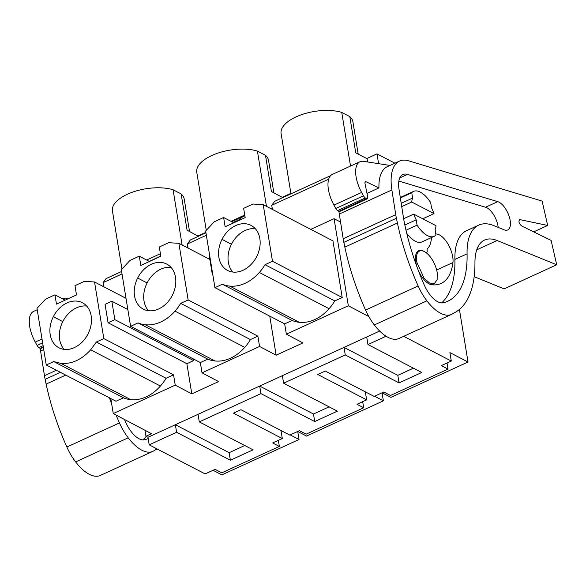 <?xml version="1.0" encoding="UTF-8"?>
<svg xmlns="http://www.w3.org/2000/svg" width="586" height="586" viewBox="0 0 586 586"><rect width="100%" height="100%" fill="white"/><g stroke="black" fill="none" stroke-linecap="round" stroke-linejoin="round"><path stroke-width="0.88" d="M459.417 309.437L468.024 362.009L449.902 352.596L451.286 361.049L403.703 336.327M394.913 163.186L376.988 153.876L378.593 163.67M269.743 316.132L276.138 355.197L302.925 342.913L286.356 334.181L348.333 305.76L368.85 316.579M276.138 355.197L259.569 346.465L202.024 372.85L218.593 381.581L205.195 387.727L191.805 393.865L175.236 385.134L113.259 413.555L151.532 433.721L145.995 436.255L147.965 437.295L149.203 444.847L176.598 432.285L230.379 460.23L229.141 452.678L175.361 424.733L147.965 437.295M386.079 336.232L367.949 344.546L421.73 372.484L399.044 382.892L345.264 354.948L283.617 383.215L337.397 411.152L314.711 421.561L260.931 393.616L259.693 386.064L175.361 424.733L176.598 432.285M345.264 354.948L344.026 347.395L259.693 386.064L313.473 414.009L329.098 406.845M379.677 331.046L344.026 347.395L397.806 375.34L413.43 368.176M367.949 344.546L366.711 336.994M362.697 401.674L363.694 407.768L306.141 434.16L299.446 430.681L289.806 435.098L240.949 409.717L233.448 413.152L282.305 438.54L272.658 442.957L279.361 446.437L221.808 472.829L215.113 469.349L205.151 473.913L149.203 444.847M363.694 407.768L356.991 404.289L366.638 399.864L317.78 374.483L325.281 371.048L374.139 396.429L383.779 392.005L390.474 395.484L448.026 369.099L441.324 365.62L451.286 361.049M260.931 393.616L199.284 421.883L253.064 449.828L230.379 460.23M468.024 362.009L390.877 397.389L382.05 392.803M376.988 153.876L366.748 158.572M367.605 161.97L367.078 158.74L355.746 152.858L349.813 116.614A36.383 16.467 -9.3 0 1 352.904 121.829L358.192 154.125M406.765 233.418A24.715 11.42 65.4 0 0 421.986 241.908L434.16 236.326A24.715 11.42 -114.6 0 0 435.977 234.986L435.098 229.646A20.591 9.515 65.4 0 0 435.999 225.691L413.709 214.11A20.591 9.515 65.4 0 0 416.185 219.823L417.064 225.156L406.003 230.225M404.853 225.017L416.185 219.823M403.622 218.739L413.709 214.11M401.725 206.616L411.731 202.031A20.591 9.515 65.4 0 1 412.625 198.075L411.753 192.735A24.715 11.42 -114.6 0 1 413.562 191.395A24.715 11.42 -114.6 0 1 430.666 202.566L431.538 207.898A20.591 9.515 65.4 0 1 434.021 213.612L411.731 202.031M401.205 203.313L412.625 198.075M422.718 218.79L434.021 213.612M416.727 261.979L424.139 278.313L429.633 283.053L434.409 283.521L437.141 279.69L437.215 272.622A17.851 8.248 65.4 0 0 429.802 256.28A17.851 8.248 65.4 0 0 419.532 251.072A17.851 8.248 65.4 0 0 416.727 261.979M270.688 208.528L272.153 207.854M209.861 259.415L178.876 243.315L188.15 299.937L180.686 303.358A40.097 30.582 117.5 0 1 175.009 311.137A39.526 30.142 117.5 0 1 145.313 324.754A40.097 30.582 117.5 0 1 138.054 322.901L130.597 326.321L121.324 269.692L129.931 260.462L139.278 256.177L149.481 261.481M202.024 372.85L200.331 362.558L207.796 359.137A40.097 30.582 117.5 0 0 215.047 360.983A39.526 30.142 117.5 0 0 244.743 347.366A40.097 30.582 117.5 0 0 250.427 339.587L257.884 336.166L188.15 299.937M257.884 336.166L259.569 346.465M188.077 248.098L187.403 243.959L190.355 239.967L205.95 232.818M200.331 362.558L130.597 326.321M114.849 319.656L108.073 322.761L105.055 304.332L111.831 301.226L114.849 319.656L193.651 360.595L193.38 358.94M193.651 360.595L186.868 363.701L191.805 393.865M186.355 247.197L187.82 246.523M126.012 298.333L94.544 281.983L103.817 338.605L96.353 342.026L90.676 349.805C81.652 359.672 71.756 364.214 60.981 363.423L53.729 361.569L46.265 364.99L36.991 308.361L45.598 299.131L54.945 294.846L65.149 300.149M46.265 364.99L115.999 401.227L123.463 397.806A40.097 30.582 117.5 0 0 130.715 399.652A39.526 30.142 117.5 0 0 160.41 386.035A40.097 30.582 117.5 0 0 166.094 378.256L173.551 374.835L103.817 338.605M173.551 374.835L175.236 385.134M108.073 322.761L186.868 363.701M113.259 413.555L110.798 398.524M145.995 436.255L145.02 430.285M382.057 392.81L383.376 400.824L306.544 436.057L297.717 431.472L299.043 439.5L221.889 474.872L213.062 470.287M244.765 445.514L229.141 452.678M199.284 421.883L198.046 414.331M283.617 383.215L282.379 375.663M348.333 305.76L334.071 218.688L340.554 222.057M286.356 334.181L284.664 323.882L292.128 320.461A40.097 30.582 117.5 0 0 299.38 322.315A39.526 30.142 117.5 0 0 329.076 308.697A40.097 30.582 117.5 0 0 334.76 300.918L342.217 297.498L332.943 240.875L263.209 204.646L252.991 204.038L243.644 208.323L245.16 217.604L225.134 226.789L223.61 217.509L233.814 222.805M334.071 218.688L310.792 229.36M284.664 323.882L214.93 287.653L205.657 231.023L214.264 221.794L223.61 217.509M366.638 399.864L365.32 391.851M383.376 400.824L374.549 396.239M447.03 363.005L448.026 369.099M399.044 382.892L397.806 375.34M314.711 421.561L313.473 414.009M278.365 440.342L279.361 446.437M282.305 438.54L280.987 430.52M299.043 439.5L290.216 434.907M290.883 193.358L282.415 197.24M205.869 232.334L198.083 235.909M266.454 206.331L257.408 151.085L265.48 155.283L271.413 191.527L282.774 197.592M350.523 166.058L341.741 112.417L349.813 116.614M272.409 209.422L271.736 205.29L328.643 179.191M434.16 236.326A24.715 11.42 -114.6 0 1 417.064 225.156M411.753 192.735L400.363 197.958M413.562 191.395L401.388 196.977A24.715 11.42 65.4 0 0 400.311 197.636M212.813 274.731L212.403 274.922L212.886 275.171M212.403 274.922L209.385 256.492L209.795 256.302M231.814 221.764A41.188 19.03 -114.6 0 1 232.745 221.266L243.813 216.19A41.188 19.03 -114.6 0 1 244.867 215.787M330.555 175.683L274.688 201.298L271.736 205.29M244.743 215.025L230.987 221.34M160.41 253.701L146.654 260.008M121.617 271.486L106.022 278.636L103.07 282.635L122.02 273.94M139.278 256.177L140.801 265.458L160.828 256.272L159.311 246.992L168.658 242.707L178.876 243.315M137.659 278.02A25.396 19.375 117.5 0 1 166.739 264.059A25.396 19.375 117.5 0 1 167.354 264.403A25.396 19.375 117.5 0 1 172.394 295.183A25.396 19.375 117.5 0 1 143.321 309.137A25.396 19.375 117.5 0 1 142.698 308.8A25.396 19.375 117.5 0 1 137.659 278.02L147.115 282.935A25.396 19.375 -62.5 0 0 148.5 310.726M250.427 339.587L180.686 303.358M206.353 235.272L187.403 243.959M207.796 359.137L138.054 322.901M160.791 256.016L149.445 261.363M149.203 261.334A41.188 19.03 -114.6 0 1 149.65 261.4M111.831 301.226L127.851 309.547M54.945 294.846L56.468 304.127L76.495 294.941L74.979 285.66L84.325 281.375L94.544 281.983M53.326 316.689A25.396 19.375 117.5 0 1 82.406 302.735A25.396 19.375 117.5 0 1 83.022 303.072A25.396 19.375 117.5 0 1 88.061 333.852A25.396 19.375 117.5 0 1 58.988 347.806A25.396 19.375 117.5 0 1 58.366 347.469A25.396 19.375 117.5 0 1 53.326 316.689L62.783 321.604A25.396 19.375 -62.5 0 0 64.167 349.395M166.094 378.256L96.353 342.026M123.463 397.806L53.729 361.569M103.744 286.766L103.07 282.635M342.217 297.498L272.483 261.261L263.209 204.646M272.483 261.261L265.019 264.682L334.76 300.918M292.128 320.461L222.387 284.232A40.097 30.582 -62.5 0 0 229.646 286.085A39.526 30.142 -62.5 0 0 259.342 272.468A40.097 30.582 -62.5 0 0 265.019 264.682M222.387 284.232L214.93 287.653M221.991 239.352A25.396 19.375 117.5 0 1 251.072 225.39A25.396 19.375 117.5 0 1 251.687 225.735A25.396 19.375 117.5 0 1 256.727 256.514A25.396 19.375 117.5 0 1 227.654 270.468A25.396 19.375 117.5 0 1 227.031 270.131A25.396 19.375 117.5 0 1 221.991 239.352L231.448 244.259A25.396 19.375 -62.5 0 0 232.832 272.058M182.121 244.999L173.075 189.754L181.147 193.951L187.081 230.195L198.442 236.261M265.48 155.283A36.383 16.467 -9.3 0 1 268.571 160.498L273.86 192.801M181.147 193.951A36.383 16.467 -9.3 0 1 184.238 199.167L189.527 231.47M341.741 112.417A36.383 16.467 170.7 0 0 301.548 114.68A36.383 16.467 170.7 0 0 281.097 133.586L290.964 193.834M239.374 220.255L240.07 219.318A41.188 19.03 -114.6 0 1 243.813 216.19M206.279 230.357L196.764 172.255A36.383 16.467 -9.3 0 1 217.216 153.349A36.383 16.467 -9.3 0 1 257.408 151.085M121.947 269.025L112.431 210.931A36.383 16.467 -9.3 0 1 132.883 192.025A36.383 16.467 -9.3 0 1 173.075 189.754M171.017 267.384A25.396 19.375 -62.5 0 0 147.115 282.935M86.684 306.06A25.396 19.375 -62.5 0 0 62.783 321.604M255.35 228.716A25.396 19.375 -62.5 0 0 231.448 244.259M556.7 264.769L551.118 240.421L521.415 225.852C518.713 222.988 518.236 220.915 519.994 219.647L547.69 225.456L542.109 201.101L408.603 160.82A48.052 22.202 65.4 0 0 399.498 161.084A48.052 22.202 65.4 0 0 391.873 189.945L395.74 214.637A43.935 20.305 65.4 0 0 396.407 218.256L397.411 223.01A157.883 72.964 65.4 0 0 418.148 285.953A37.072 17.133 65.4 0 0 426.908 300.845A40.449 18.693 65.4 0 0 451.564 314.382A40.449 18.693 65.4 0 0 453.344 313.283A123.565 57.098 65.4 0 0 474.953 262.594A54.916 25.381 65.4 0 1 484.556 240.055A54.916 25.381 65.4 0 1 497.089 240.516L556.7 264.769L504.128 288.876L474.162 276.68M338.942 211.451A48.052 22.202 65.4 0 0 339.301 214.051L343.176 238.744A43.935 20.305 65.4 0 0 343.843 242.362L344.846 247.116A157.883 72.964 65.4 0 0 365.576 310.06A37.072 17.133 65.4 0 0 374.337 324.952A40.449 18.693 65.4 0 0 398.993 338.481L451.564 314.382M399.498 161.084L387.324 166.666A48.052 22.202 65.4 0 0 378.952 187.923L366.125 181.777A2.747 1.267 65.4 0 0 365.422 181.726A2.747 1.267 65.4 0 0 365.019 183.557L367.715 196.984A2.747 1.267 65.4 0 1 367.312 198.815A2.747 1.267 65.4 0 1 366.418 198.654L365.298 197.929A4.117 1.905 65.4 0 1 363.481 195.805L361.628 192.428A24.715 11.42 65.4 0 1 359.958 161.736A24.715 11.42 65.4 0 1 363.437 161.318L390.005 165.435M366.997 193.409L378.952 187.923M519.452 219.691L519.064 220.072M498.327 201.862A15.522 7.171 65.4 0 0 497.726 201.65L407.46 174.408A24.334 11.244 65.4 0 0 402.846 174.54A24.334 11.244 65.4 0 0 398.985 189.161L403.673 219.054A157.883 72.964 65.4 0 0 424.132 284.73A23.403 10.819 65.4 0 0 443.163 302.801A110.293 50.967 65.4 0 0 447.807 301.226A110.293 50.967 65.4 0 0 467.071 253.833A66.804 30.875 65.4 0 1 478.74 225.119A66.804 30.875 65.4 0 1 493.976 225.676L504.187 229.829A15.522 7.171 65.4 0 0 507.725 229.954A15.522 7.171 65.4 0 0 509.073 216.131A15.522 7.171 65.4 0 0 498.327 201.862M366.418 198.654L338.745 211.341A2.747 1.267 65.4 0 0 339.646 211.502L367.312 198.815M338.745 211.341L337.624 210.616L365.298 197.929M363.481 195.805L335.815 208.491A4.117 1.905 65.4 0 0 337.624 210.616M335.815 208.491L333.954 205.115L361.628 192.428M359.958 161.736L332.291 174.423A24.715 11.42 65.4 0 0 333.954 205.115M547.69 225.456L533.692 231.873M498.173 227.383A15.522 7.171 65.4 0 0 486.153 207.444A15.522 7.171 65.4 0 0 485.552 207.232L398.846 181.067M478.74 225.119L466.566 230.701A66.804 30.875 65.4 0 0 454.897 259.415L467.071 253.833M441.573 302.925A110.293 50.967 65.4 0 0 454.897 259.415M426.088 252.661A3.435 1.59 65.4 0 0 426.608 252.61A3.435 1.59 65.4 0 0 427.15 250.508A3.435 1.59 65.4 0 1 427.494 248.53A33.38 15.426 65.4 0 0 431.23 239.857A18.532 8.563 65.4 0 1 431.801 237.403M418.287 270.351A18.532 8.563 65.4 0 0 427.055 282.54A18.532 8.563 65.4 0 0 431.677 284.73A70.452 32.552 65.4 0 0 441.053 283.478A70.452 32.552 65.4 0 0 452.934 262.535A18.532 8.563 65.4 0 0 447.851 243.791A18.532 8.563 65.4 0 0 435.808 233.982M424.205 251.497A18.532 8.563 65.4 0 0 418.69 250.705A18.532 8.563 65.4 0 0 416.858 266.527M40.236 348.421A48.052 22.202 65.4 0 0 40.595 351.021L44.47 375.714A43.935 20.305 65.4 0 0 45.137 379.332L46.14 384.086A157.883 72.964 65.4 0 0 66.87 447.03A37.072 17.133 65.4 0 0 75.638 461.922A40.449 18.693 65.4 0 0 100.287 475.451L152.858 451.352A40.449 18.693 65.4 0 0 154.638 450.253A123.565 57.098 65.4 0 0 157.114 448.957M109.414 397.799A157.883 72.964 65.4 0 0 111.721 404.135M116.028 415.013A157.883 72.964 65.4 0 0 119.441 422.924A37.072 17.133 65.4 0 0 128.202 437.815A40.449 18.693 65.4 0 0 152.858 451.352M124.459 419.451A157.883 72.964 65.4 0 0 125.426 421.7A23.403 10.819 65.4 0 0 144.456 439.764A110.293 50.967 65.4 0 0 148.177 438.592M61.896 298.457A24.715 11.42 65.4 0 1 64.731 298.289L68.064 298.809M43.291 346.817L40.038 348.311A2.747 1.267 65.4 0 0 40.939 348.472L43.379 347.351M40.038 348.311L38.925 347.586L43.1 345.667M42.653 342.92L37.108 345.462A4.117 1.905 65.4 0 0 38.925 347.586M37.108 345.462L35.248 342.085L42.009 338.986M37.218 309.723L33.585 311.393A24.715 11.42 65.4 0 0 35.248 342.085M142.867 439.896A110.293 50.967 65.4 0 0 146.214 436.372M244.743 347.366L175.009 311.137M215.047 360.983L145.313 324.754M160.41 386.035L90.676 349.805M130.715 399.652L60.981 363.423M329.076 308.697L259.342 272.468M299.38 322.315L229.646 286.085M240.07 219.318L233.177 222.475M143.951 309.452L142.698 308.8M59.618 348.121L58.366 347.469M228.284 270.776L227.031 270.131M339.301 214.051L391.873 189.945M343.176 238.744L395.74 214.637M366.125 181.777L365.005 182.29M343.843 242.362L396.407 218.256M344.846 247.116L397.411 223.01M365.576 310.06L418.148 285.953M374.337 324.952L426.908 300.845M476.726 249.848L497.089 240.516M485.552 207.232L497.726 201.65M399.74 177.954L407.46 174.408M436.658 269.992L452.934 262.535M40.595 351.021L43.745 349.578M44.47 375.714L56.388 370.249M45.137 379.332L60.395 372.337M46.14 384.086L65.727 375.106M66.87 447.03L119.441 422.924M75.638 461.922L128.202 437.815M431.757 284.737L434.409 283.521M416.88 252.288L419.532 251.072M426.242 252.778L426.608 252.61"/></g></svg>
